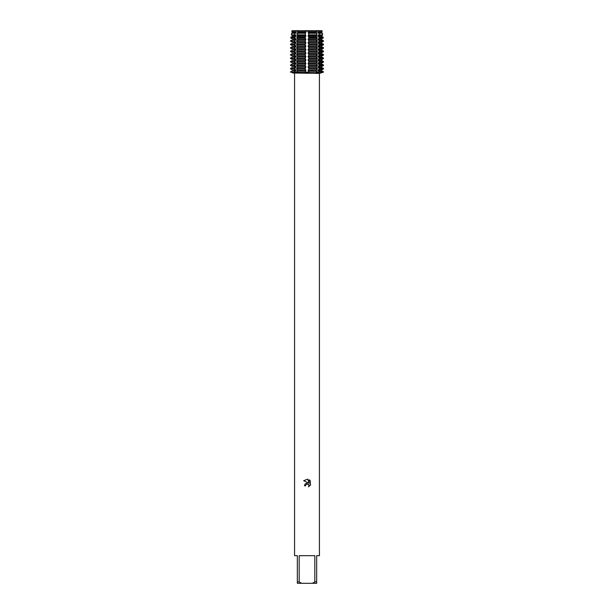 <?xml version="1.0" encoding="UTF-8"?>
<svg xmlns="http://www.w3.org/2000/svg" width="614" height="614" viewBox="0 0 614 614"><rect width="100%" height="100%" fill="white"/><g stroke="black" fill="none" stroke-linecap="round" stroke-linejoin="round"><path stroke-width="0.92" d="M316.517 72.552L316.671 73.035L316.517 72.552L316.671 73.035L316.517 72.552L316.671 73.035L316.517 72.552L317.338 72.145L323.471 72.145L321.214 72.851M320.93 72.951L323.471 72.145L318.927 72.145L318.927 71.132L319.963 72.145L316.671 73.035M297.483 72.552L297.329 73.035L297.483 72.552L297.329 73.035L297.483 72.552L297.329 73.035L297.483 72.552L296.662 72.145L317.338 72.145L316.509 71.132M296.846 73.005L295.065 72.552A8.051 5.687 -90 0 0 295.073 72.145L296.662 72.145L294.037 72.145L295.073 72.145L295.073 71.132L294.037 71.892L290.529 71.892L293.246 73.012M306.762 73.035L305.711 72.843M306.094 72.951L306.478 73.012M318.935 72.552A8.051 5.687 -90 0 1 318.927 72.145L308.712 72.145L308.712 71.132L308.712 72.552L307 73.035M295.818 32.174L292.609 32.174L291.842 33.141L295.818 32.68L295.088 31.728L295.234 30.7L292.034 30.7L291.857 31.728L292.609 32.174L291.857 31.728L292.034 30.7L305.327 30.7L307 31.337L308.673 30.7L307 31.337L305.327 30.7L321.966 30.7L322.143 31.728L321.966 30.7L318.766 30.7L318.912 31.728L318.182 32.174L318.182 32.68L321.391 32.68L322.143 31.728L318.182 32.174M318.927 30.608C316.74 31.529 315.934 31.529 316.509 30.608C315.934 31.529 316.74 31.529 318.927 30.608M308.428 483.041L307 482.865L308.428 483.041L303.677 480.693L307.721 479.135L309.172 483.31L309.172 479.734L310.323 480.9L310.323 485.313M314.813 581.918L312.349 583.3L301.651 583.3L299.187 581.918L299.187 555.67L314.813 555.67L314.813 581.918L316.671 581.918L316.671 555.67L319.433 555.67L319.433 73.419L320.677 73.035M293.323 73.035L319.433 73.419M310.669 484.661L308.481 486.848L310.669 484.661M308.988 486.595L308.65 484.53L307 484.055L308.926 484.883M306.363 484.331L305.718 485.152M305.603 485.804L304.429 485.804L307 482.865M305.281 483.717L304.429 485.804M310.323 480.9L309.172 479.734M307.721 479.135L303.677 480.701M305.288 72.552L305.288 71.132L305.288 72.145L308.712 72.145L308.712 72.552M293.07 72.951L291.827 72.552M297.491 30.608C298.066 31.529 297.26 31.529 295.073 30.608C297.26 31.529 298.066 31.529 297.491 30.608M294.037 72.145L290.529 72.145L294.037 71.892M294.567 73.419L294.567 555.67L297.329 555.67L297.329 583.3L301.651 583.3M312.349 583.3L316.671 583.3L316.671 581.918M297.329 581.918L299.187 581.918M297.828 32.174L297.606 30.7L305.327 30.7L305.58 32.174L305.58 32.68L297.828 32.68L297.828 32.174L305.58 32.174M319.656 37.132L319.779 37.999L318.927 38.621L318.927 36.594L319.656 37.132L323.087 37.132L323.24 37.999L323.087 37.132L321.391 36.134L322.688 34.86L322.419 33.286L321.391 32.68L322.158 33.141M319.963 40.808L318.927 42.074L318.927 40.048L319.963 40.808L323.471 40.808L323.471 41.315L323.471 40.808L321.391 39.588L321.391 39.081L323.24 37.999L319.779 37.999M319.963 44.262L318.927 45.528L318.927 43.502L319.963 44.262L323.471 44.262L323.471 44.768L323.471 44.262L321.391 43.041L321.391 42.535L323.471 41.315L319.963 41.315M319.963 47.715L318.927 48.982L318.927 46.956L319.963 47.715L323.471 47.715L323.471 48.222L323.471 47.715L321.391 46.495L321.391 45.989L323.471 44.768L319.963 44.768M319.963 51.169L318.927 52.436L318.927 50.409L319.963 51.169L323.471 51.169L323.471 51.676L323.471 51.169L321.391 49.949L321.391 49.442L323.471 48.222L319.963 48.222M319.963 54.623L318.927 55.889L318.927 53.863L319.963 54.623L323.471 54.623L323.471 55.13L323.471 54.623L321.391 53.403L321.391 52.896L323.471 51.676L319.963 51.676M319.963 58.077L318.927 59.343L318.927 57.317L319.963 58.077L323.471 58.077L323.471 58.583L323.471 58.077L321.391 56.856L321.391 56.35L323.471 55.13L319.963 55.13M319.963 61.53L318.927 62.797L318.927 60.771L319.963 61.53L323.471 61.53L323.471 62.037L323.471 61.53L321.391 60.31L321.391 59.804L323.471 58.583L319.963 58.583M319.963 64.984L318.927 66.251L318.927 64.224L319.963 64.984L323.471 64.984L323.471 65.491L323.471 64.984L321.391 63.764L321.391 63.257L323.471 62.037L319.963 62.037M319.963 68.438L318.927 69.704L318.927 67.678L319.963 68.438L323.471 68.438L323.471 68.945L323.471 68.438L321.391 67.218L321.391 66.711L323.471 65.491L319.963 65.491M319.963 71.892L323.471 71.892L321.391 70.671L321.391 70.165L323.471 68.945L319.963 68.945M322.158 35.167L318.182 35.627L318.182 36.134L322.158 36.594M322.158 38.621L318.182 39.081L318.182 39.588L322.158 40.048M322.158 42.074L318.182 42.535L318.182 43.041L322.158 43.502M322.158 45.528L318.182 45.989L318.182 46.495L322.158 46.956M322.158 48.982L318.182 49.442L318.182 49.949L322.158 50.409M322.158 52.436L318.182 52.896L318.182 53.403L322.158 53.863M322.158 55.889L318.182 56.35L318.182 56.856L322.158 57.317M322.158 59.343L318.182 59.804L318.182 60.31L322.158 60.771M322.158 62.797L318.182 63.257L318.182 63.764L322.158 64.224M322.158 66.251L318.182 66.711L318.182 67.218L322.158 67.678M322.158 69.704L318.182 70.165L318.182 70.671L322.158 71.132M308.765 34.86L308.712 33.141L308.765 34.86L316.847 34.86L316.509 33.141M308.827 37.999L308.712 36.594L308.827 37.999L317.192 37.999L316.509 36.594M308.857 41.315L308.712 40.048L308.857 41.315L317.338 41.315L316.509 40.048M308.857 44.768L308.712 43.502L308.857 44.768L317.338 44.768L316.509 43.502M308.857 48.222L308.712 46.956L308.857 48.222L317.338 48.222L316.509 46.956M308.857 51.676L308.712 50.409L308.857 51.676L317.338 51.676L316.509 50.409M308.857 55.13L308.712 53.863L308.857 55.13L317.338 55.13L316.509 53.863M308.857 58.583L308.712 57.317L308.857 58.583L317.338 58.583L316.509 57.317M308.857 62.037L308.712 60.771L308.857 62.037L317.338 62.037L316.509 60.771M308.857 65.491L308.712 64.224L308.857 65.491L317.338 65.491L316.509 64.224M308.857 68.945L308.712 67.678L308.857 68.945L317.338 68.945L316.509 67.678M305.288 69.704L305.288 67.678L305.288 69.704M305.288 66.251L305.288 64.224L305.288 66.251M305.288 62.797L305.288 60.771L305.288 62.797M305.288 59.343L305.288 57.317L305.288 59.343M305.288 55.889L305.288 53.863L305.288 55.889M305.288 52.436L305.288 50.409L305.288 52.436M305.288 48.982L305.288 46.956L305.288 48.982M305.288 45.528L305.288 43.502L305.288 45.528M305.288 42.074L305.288 40.048L305.288 42.074M305.288 38.621L305.288 36.594L305.288 38.621M305.288 35.167L305.288 33.141L305.288 35.167M305.358 71.531L305.895 70.456M305.58 70.671L305.58 70.165L297.828 70.165L297.828 70.671L305.58 70.671M305.895 70.38L305.358 69.305M305.358 68.077L305.895 67.003M305.58 67.218L305.58 66.711L297.828 66.711L297.828 67.218L305.58 67.218M305.895 66.926L305.358 65.852M305.358 64.623L305.895 63.549M305.58 63.764L305.58 63.257L297.828 63.257L297.828 63.764L305.58 63.764M305.895 63.472L305.358 62.398M305.358 61.17L305.895 60.095M305.58 60.31L305.58 59.804L297.828 59.804L297.828 60.31L305.58 60.31M305.895 60.018L305.358 58.944M305.358 57.716L305.895 56.641M305.58 56.856L305.58 56.35L297.828 56.35L297.828 56.856L305.58 56.856M305.895 56.565L305.358 55.49M305.358 54.262L305.895 53.188M305.58 53.403L305.58 52.896L297.828 52.896L297.828 53.403L305.58 53.403M305.895 53.111L305.358 52.036M305.358 50.809L305.895 49.734M305.58 49.949L305.58 49.442L297.828 49.442L297.828 49.949L305.58 49.949M305.895 49.657L305.358 48.583M305.358 47.355L305.895 46.28M305.58 46.495L305.58 45.989L297.828 45.989L297.828 46.495L305.58 46.495M305.895 46.203L305.358 45.129M305.358 43.901L305.895 42.826M305.58 43.041L305.58 42.535L297.828 42.535L297.828 43.041L305.58 43.041M305.895 42.75L305.358 41.675M305.358 40.447L305.895 39.373M305.58 39.588L305.58 39.081L297.828 39.081L297.828 39.588L305.58 39.588M305.895 39.296L305.358 38.221M305.358 36.993L305.895 35.919M305.58 36.134L305.58 35.627L297.828 35.627L297.828 36.134L305.58 36.134M305.895 35.842L305.358 34.768M305.358 33.54L305.895 32.465M308.673 30.7L308.42 32.68L316.172 32.68L316.502 31.728L316.394 30.7L308.673 30.7M308.105 32.465L308.642 33.54M308.642 34.768L308.105 35.842M308.42 35.627L308.42 36.134L316.172 36.134L316.172 35.627L308.42 35.627M308.105 35.919L308.642 36.993M308.642 38.221L308.105 39.296M308.42 39.081L308.42 39.588L316.172 39.588L316.172 39.081L308.42 39.081M308.105 39.373L308.642 40.447M308.642 41.675L308.105 42.75M308.42 42.535L308.42 43.041L316.172 43.041L316.172 42.535L308.42 42.535M308.105 42.826L308.642 43.901M308.642 45.129L308.105 46.203M308.42 45.989L308.42 46.495L316.172 46.495L316.172 45.989L308.42 45.989M308.105 46.28L308.642 47.355M308.642 48.583L308.105 49.657M308.42 49.442L308.42 49.949L316.172 49.949L316.172 49.442L308.42 49.442M308.105 49.734L308.642 50.809M308.642 52.036L308.105 53.111M308.42 52.896L308.42 53.403L316.172 53.403L316.172 52.896L308.42 52.896M308.105 53.188L308.642 54.262M308.642 55.49L308.105 56.565M308.42 56.35L308.42 56.856L316.172 56.856L316.172 56.35L308.42 56.35M308.105 56.641L308.642 57.716M308.642 58.944L308.105 60.018M308.42 59.804L308.42 60.31L316.172 60.31L316.172 59.804L308.42 59.804M308.105 60.095L308.642 61.17M308.642 62.398L308.105 63.472M308.42 63.257L308.42 63.764L316.172 63.764L316.172 63.257L308.42 63.257M308.105 63.549L308.642 64.623M308.642 65.852L308.105 66.926M308.42 66.711L308.42 67.218L316.172 67.218L316.172 66.711L308.42 66.711M308.105 67.003L308.642 68.077M308.642 69.305L308.105 70.38M308.42 70.165L308.42 70.671L316.172 70.671L316.172 70.165L308.42 70.165M308.105 70.456L308.642 71.531M291.842 33.141L291.312 34.86L292.609 35.627L291.842 35.167M291.842 36.594L290.913 37.132L290.76 37.999L291.842 38.621M291.842 40.048L290.529 40.808L291.842 42.074M291.842 43.502L290.529 44.262L291.842 45.528M291.842 46.956L290.529 47.715L291.842 48.982M291.842 50.409L290.529 51.169L291.842 52.436M291.842 53.863L290.529 54.623L291.842 55.889M291.842 57.317L290.529 58.077L291.842 59.343M291.842 60.771L290.529 61.53L291.842 62.797M291.842 64.224L290.529 64.984L291.842 66.251M291.842 67.678L290.529 68.438L291.842 69.704M291.842 71.132L290.529 71.892M292.609 35.627L292.609 36.134L295.818 36.134L295.818 35.627L292.609 35.627M292.609 39.081L292.609 39.588L295.818 39.588L295.818 39.081L292.609 39.081M292.609 42.535L292.609 43.041L295.818 43.041L295.818 42.535L292.609 42.535M292.609 45.989L292.609 46.495L295.818 46.495L295.818 45.989L292.609 45.989M292.609 49.442L292.609 49.949L295.818 49.949L295.818 49.442L292.609 49.442M292.609 52.896L292.609 53.403L295.818 53.403L295.818 52.896L292.609 52.896M292.609 56.35L292.609 56.856L295.818 56.856L295.818 56.35L292.609 56.35M292.609 59.804L292.609 60.31L295.818 60.31L295.818 59.804L292.609 59.804M292.609 63.257L292.609 63.764L295.818 63.764L295.818 63.257L292.609 63.257M292.609 66.711L292.609 67.218L295.818 67.218L295.818 66.711L292.609 66.711M292.609 70.165L292.609 70.671L295.818 70.671L295.818 70.165L292.609 70.165M297.491 33.141L297.491 35.167M297.491 36.594L296.808 37.999L297.491 38.621M297.491 40.048L296.662 40.808L297.491 42.074M297.491 43.502L296.662 44.262L297.491 45.528M297.491 46.956L296.662 47.715L297.491 48.982M297.491 50.409L296.662 51.169L297.491 52.436M297.491 53.863L296.662 54.623L297.491 55.889M297.491 57.317L296.662 58.077L297.491 59.343M297.491 60.771L296.662 61.53L297.491 62.797M297.491 64.224L296.662 64.984L297.491 66.251M297.491 67.678L296.662 68.438L297.491 69.704M295.073 69.704L294.037 68.945L295.073 67.678L295.073 69.704M295.073 66.251L294.037 65.491L295.073 64.224L295.073 66.251M295.073 62.797L294.037 62.037L295.073 60.771L295.073 62.797M295.073 59.343L294.037 58.583L295.073 57.317L295.073 59.343M295.073 55.889L294.037 55.13L295.073 53.863L295.073 55.889M295.073 52.436L294.037 51.676L295.073 50.409L295.073 52.436M295.073 48.982L294.037 48.222L295.073 46.956L295.073 48.982M295.073 45.528L294.037 44.768L295.073 43.502L295.073 45.528M295.073 42.074L294.037 41.315L295.073 40.048L295.073 42.074M295.073 38.621L294.221 37.999L295.073 36.594L295.073 38.621M295.073 35.167L294.651 34.86L295.073 33.141L295.073 35.167M297.491 71.132L296.662 72.145L305.143 72.145M294.62 71.531L296.286 70.456M296.286 70.38L294.62 69.305M294.62 68.077L296.286 67.003M296.286 66.926L294.62 65.852M294.62 64.623L296.286 63.549M296.286 63.472L294.62 62.398M294.62 61.17L296.286 60.095M296.286 60.018L294.62 58.944M294.62 57.716L296.286 56.641M296.286 56.565L294.62 55.49M294.62 54.262L296.286 53.188M296.286 53.111L294.62 52.036M294.62 50.809L296.286 49.734M296.286 49.657L294.62 48.583M294.62 47.355L296.286 46.28M296.286 46.203L294.62 45.129M294.62 43.901L296.286 42.826M296.286 42.75L294.62 41.675M294.62 40.447L296.286 39.373M296.286 39.296L294.62 38.221M294.62 36.993L296.286 35.919M296.286 35.842L294.62 34.768M294.62 33.54L296.286 32.465M297.859 32.465L296.946 33.54M296.946 34.768L297.859 35.842M297.859 35.919L296.946 36.993M296.946 38.221L297.859 39.296M297.859 39.373L296.946 40.447M296.946 41.675L297.859 42.75M297.859 42.826L296.946 43.901M296.946 45.129L297.859 46.203M297.859 46.28L296.946 47.355M296.946 48.583L297.859 49.657M297.859 49.734L296.946 50.809M296.946 52.036L297.859 53.111M297.859 53.188L296.946 54.262M296.946 55.49L297.859 56.565M297.859 56.641L296.946 57.716M296.946 58.944L297.859 60.018M297.859 60.095L296.946 61.17M296.946 62.398L297.859 63.472M297.859 63.549L296.946 64.623M296.946 65.852L297.859 66.926M297.859 67.003L296.946 68.077M296.946 69.305L297.859 70.38M297.859 70.456L296.946 71.531M319.349 34.86L318.927 35.167L318.927 33.141L319.349 34.86L322.688 34.86M316.509 69.704L317.338 68.945M316.509 66.251L317.338 65.491M316.509 62.797L317.338 62.037M316.509 59.343L317.338 58.583M316.509 55.889L317.338 55.13M316.509 52.436L317.338 51.676M316.509 48.982L317.338 48.222M316.509 45.528L317.338 44.768M316.509 42.074L317.338 41.315M316.509 38.621L317.192 37.999M317.054 71.531L316.141 70.456M316.141 70.38L317.054 69.305M317.054 68.077L316.141 67.003M316.141 66.926L317.054 65.852M317.054 64.623L316.141 63.549M316.141 63.472L317.054 62.398M317.054 61.17L316.141 60.095M316.141 60.018L317.054 58.944M317.054 57.716L316.141 56.641M316.141 56.565L317.054 55.49M317.054 54.262L316.141 53.188M316.141 53.111L317.054 52.036M317.054 50.809L316.141 49.734M316.141 49.657L317.054 48.583M317.054 47.355L316.141 46.28M316.141 46.203L317.054 45.129M317.054 43.901L316.141 42.826M316.141 42.75L317.054 41.675M317.054 40.447L316.141 39.373M316.141 39.296L317.054 38.221M317.054 36.993L316.141 35.919M316.141 35.842L317.054 34.768M317.054 33.54L316.141 32.465M317.714 32.465L319.38 33.54M319.38 34.768L317.714 35.842M317.714 35.919L319.38 36.993M319.38 38.221L317.714 39.296M317.714 39.373L319.38 40.447M319.38 41.675L317.714 42.75M317.714 42.826L319.38 43.901M319.38 45.129L317.714 46.203M317.714 46.28L319.38 47.355M319.38 48.583L317.714 49.657M317.714 49.734L319.38 50.809M319.38 52.036L317.714 53.111M317.714 53.188L319.38 54.262M319.38 55.49L317.714 56.565M317.714 56.641L319.38 57.716M319.38 58.944L317.714 60.018M317.714 60.095L319.38 61.17M319.38 62.398L317.714 63.472M317.714 63.549L319.38 64.623M319.38 65.852L317.714 66.926M317.714 67.003L319.38 68.077M319.38 69.305L317.714 70.38M317.714 70.456L319.38 71.531M305.143 71.892L296.662 71.892M317.338 71.892L308.857 71.892M290.529 68.945L294.037 68.945M296.662 68.945L305.143 68.945M294.037 68.438L290.529 68.438M305.143 68.438L296.662 68.438M317.338 68.438L308.857 68.438M290.529 65.491L294.037 65.491M296.662 65.491L305.143 65.491M294.037 64.984L290.529 64.984M305.143 64.984L296.662 64.984M317.338 64.984L308.857 64.984M290.529 62.037L294.037 62.037M296.662 62.037L305.143 62.037M294.037 61.53L290.529 61.53M305.143 61.53L296.662 61.53M317.338 61.53L308.857 61.53M290.529 58.583L294.037 58.583M296.662 58.583L305.143 58.583M294.037 58.077L290.529 58.077M305.143 58.077L296.662 58.077M317.338 58.077L308.857 58.077M290.529 55.13L294.037 55.13M296.662 55.13L305.143 55.13M294.037 54.623L290.529 54.623M305.143 54.623L296.662 54.623M317.338 54.623L308.857 54.623M290.529 51.676L294.037 51.676M296.662 51.676L305.143 51.676M294.037 51.169L290.529 51.169M305.143 51.169L296.662 51.169M317.338 51.169L308.857 51.169M290.529 48.222L294.037 48.222M296.662 48.222L305.143 48.222M294.037 47.715L290.529 47.715M305.143 47.715L296.662 47.715M317.338 47.715L308.857 47.715M290.529 44.768L294.037 44.768M296.662 44.768L305.143 44.768M294.037 44.262L290.529 44.262M305.143 44.262L296.662 44.262M317.338 44.262L308.857 44.262M290.529 41.315L294.037 41.315M296.662 41.315L305.143 41.315M294.037 40.808L290.529 40.808M305.143 40.808L296.662 40.808M317.338 40.808L308.857 40.808M290.76 37.999L294.221 37.999M296.808 37.999L305.173 37.999M294.344 37.132L290.913 37.132M305.189 37.132L296.907 37.132M317.093 37.132L308.811 37.132M291.312 34.86L294.651 34.86M297.153 34.86L305.235 34.86M294.873 33.286L291.581 33.286M305.265 33.286L297.329 33.286M316.671 33.286L308.735 33.286M322.419 33.286L319.126 33.286M291.857 31.728L295.088 31.728M297.498 31.728L305.296 31.728M308.704 31.728L316.502 31.728M318.912 31.728L322.143 31.728M308.42 32.174L316.172 32.174M316.141 72.145L316.156 72.874M297.844 72.874L297.859 72.145"/></g></svg>
